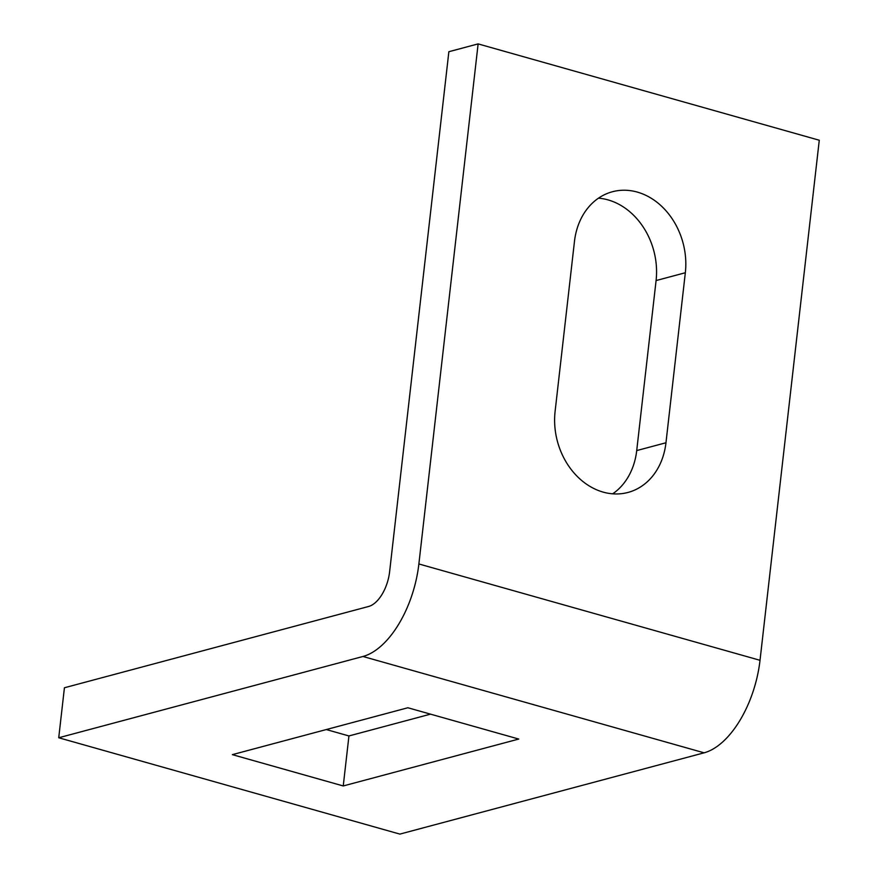 <?xml version="1.0" encoding="UTF-8"?>
<svg xmlns="http://www.w3.org/2000/svg" width="878" height="878" viewBox="0 0 878 878"><rect width="100%" height="100%" fill="white"/><g stroke="black" fill="none" stroke-linecap="round" stroke-linejoin="round"><path stroke-width="1.32" d="M64.423 687.759L368.65 606.468A31.213 16.353 105.8 0 0 389.612 571.776L448.867 51.714L478.126 43.9L418.872 563.961A83.245 43.615 -74.2 0 1 362.954 656.481L58.727 737.761L64.423 687.759M430.538 714.143L348.939 735.951L326.287 729.552M612.679 493.831A67.639 54.996 75 0 0 636.715 450.579L656.085 280.565A67.639 54.996 75 0 0 598.489 198.176M478.126 43.9L819.273 140.239L760.019 660.3A83.245 43.615 105.8 0 1 704.101 752.819L399.874 834.1L58.727 737.761M518.755 739.056L343.243 785.953L232.363 754.641L407.886 707.756L518.755 739.056M555.094 411.453A67.639 54.996 75 0 0 627.99 492.448A67.639 54.996 75 0 0 665.963 442.764L685.334 272.74A67.639 54.996 75 0 0 612.438 191.744A67.639 54.996 75 0 0 574.464 241.439L555.094 411.453M348.939 735.951L343.243 785.953M704.101 752.819L362.954 656.481M760.019 660.3L418.872 563.961M665.963 442.764L636.715 450.579M685.334 272.74L656.085 280.565"/></g></svg>
